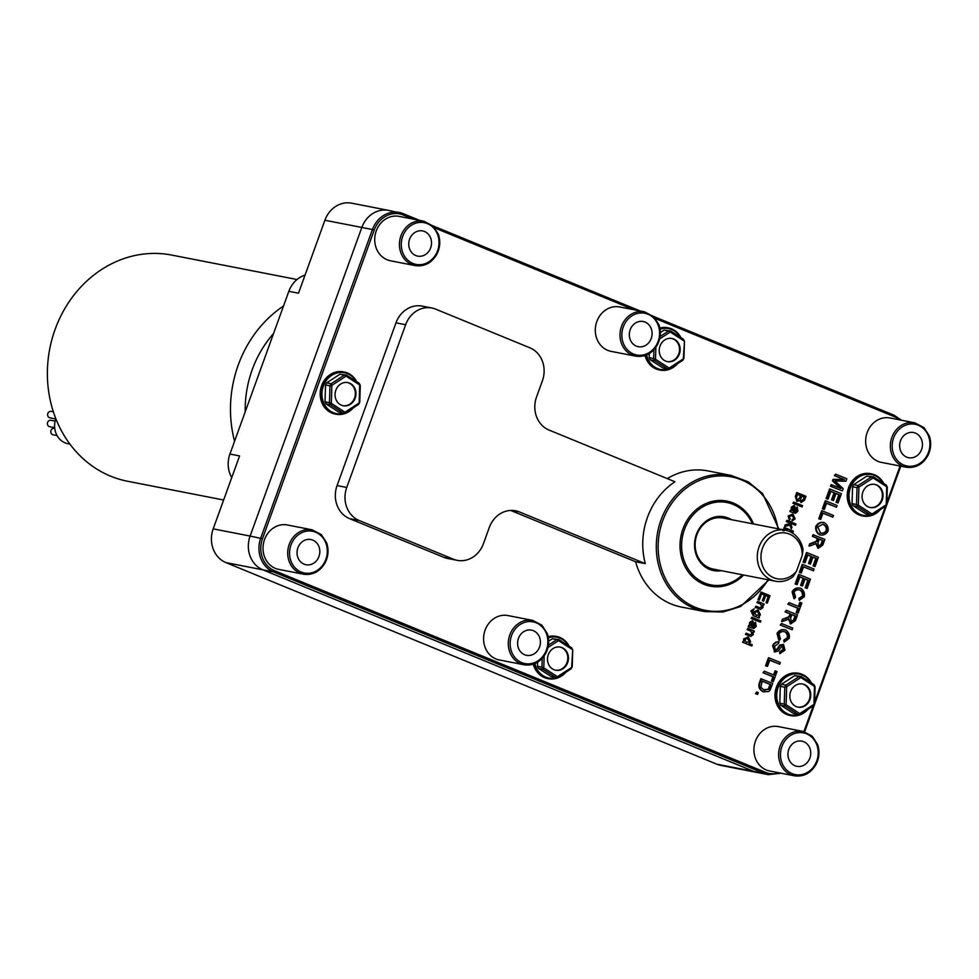 <?xml version="1.0" encoding="UTF-8"?>
<svg xmlns="http://www.w3.org/2000/svg" width="979" height="979" viewBox="0 0 979 979"><rect width="100%" height="100%" fill="white"/><g stroke="black" fill="none" stroke-linecap="round" stroke-linejoin="round"><path stroke-width="1.47" d="M305.032 275.148A25.943 22.921 101 0 0 288.842 291.301L298.497 293.186L324.893 220.251L361.826 227.458A26.482 23.41 -79 0 1 388.651 210.399A26.482 23.41 -79 0 1 392.555 211.562M779.162 772.847A25.124 22.199 -79 0 1 765.492 772.333L274.573 570.733A25.124 22.199 -79 0 1 262.47 538.719L374.186 230.114L372.436 229.527L260.72 538.144A26.482 23.41 101 0 0 273.484 571.895L764.403 773.496L753.793 771.415A26.482 23.41 101 0 0 757.697 772.59A26.482 23.41 -79 0 1 753.793 771.415L262.874 569.815A26.482 23.41 -79 0 1 250.11 536.064L361.826 227.458A26.482 23.41 101 0 1 388.651 210.399L351.718 203.191A26.482 23.41 101 0 0 324.893 220.251M262.47 538.719L250.11 536.064A26.482 23.41 101 0 0 262.874 569.815L753.793 771.415L716.861 764.207A26.482 23.41 101 0 0 720.777 765.382L768.307 774.67A26.482 23.41 101 0 1 764.403 773.496A1.371 0.624 -67.7 0 0 765.492 772.333M716.861 764.207L225.941 562.607L273.484 571.895A1.371 0.624 -67.7 0 0 274.573 570.733M374.186 230.114A25.124 22.199 -79 0 1 403.336 215.037A1.371 0.624 -67.7 0 0 403.226 213.655A1.371 0.624 -67.7 0 0 403.164 213.642A26.482 23.41 101 0 0 399.261 212.467A26.482 23.41 101 0 0 372.436 229.527L361.826 227.458L250.11 536.064L213.189 528.856A26.482 23.41 101 0 0 225.941 562.607M213.189 528.856L239.586 455.933L229.93 454.048A25.943 22.921 101 0 0 231.742 477.593M288.842 291.301L229.93 454.048M667.286 478.609A69.35 61.298 -79 0 1 707.976 470.911L731.178 475.439A69.35 61.298 101 0 0 659.124 525.882A69.35 61.298 101 0 0 694.368 608.497A69.35 61.298 101 0 0 704.611 611.581L722.845 612.046L740.626 606.515L768.833 579.935M704.611 611.581L681.408 607.053A69.35 61.298 -79 0 1 671.166 603.97A69.35 61.298 -79 0 1 635.652 561.762L510.671 510.438M645.308 563.647L519.396 511.931A25.943 22.921 101 0 0 515.566 510.781A25.943 22.921 101 0 0 489.292 527.497L483.467 543.626A25.943 22.921 -79 0 1 457.193 560.331A25.943 22.921 -79 0 1 453.363 559.18L359.22 520.522A25.943 22.921 -79 0 1 346.725 487.469L405.636 324.722A25.943 22.921 -79 0 1 431.898 308.006A25.943 22.921 -79 0 1 435.728 309.156L529.884 347.814A25.943 22.921 -79 0 1 542.378 380.868L536.541 396.997A25.943 22.921 101 0 0 549.035 430.05L674.959 481.754A69.35 61.298 101 0 0 645.308 563.647L635.652 561.762M753.952 632.201L753.035 631.822L753.243 634.612L750.771 636.436L749.681 636.069L745.68 634.429L746.145 633.168L750.085 634.796L752.386 633.964L750.954 631.112L747.405 629.656L747.87 628.396L754.368 631.076L753.952 632.201L753.071 631.896M750.489 636.374L745.435 634.38L746.145 633.168M749.841 634.747L752.129 633.915L750.709 631.063L747.161 629.607L747.87 628.396M760.414 622.179L751.199 618.447L751.909 617.247L760.867 620.931L760.414 622.179L751.456 618.495L751.909 617.247M763.742 605.181L762.812 604.802L763.033 607.592L760.561 609.403L759.459 609.036L755.47 607.396L755.923 606.148L759.875 607.763L762.164 606.931L760.744 604.092L757.195 602.636L757.648 601.375L764.146 604.043L763.742 605.181L762.861 604.863M760.561 609.403L755.213 607.347L755.923 606.148M759.618 607.714L761.919 606.882L760.487 604.043L756.938 602.587L757.648 601.375M795.499 525.282L790.383 523.178L791.95 527.24L791.362 528.868L789.98 525.05L784.754 526.482L785.317 524.94L789.539 523.838L789.111 522.651L786.529 521.599L786.981 520.338L795.951 524.022L795.499 525.282L790.408 523.239M791.362 528.868L789.759 525.099M784.754 526.482L785.072 524.891L789.282 523.789L788.854 522.602L786.284 521.55L786.981 520.338M795.511 513.302L790.139 511.625L790.616 510.316L791.497 510.389L791.546 507.281L794.324 505.507L795.535 508.064L794.862 511.65L796.233 511.809L797.126 510.536L797.175 506.926L797.958 511.087L795.511 513.302L789.882 511.576L790.359 510.267L791.252 510.34L791.301 507.232L794.079 505.458M794.899 511.723L796.869 510.487L796.331 508.052L797.175 506.926M801.116 502.606L799.439 500.318M796.918 501.444L795.352 496.463L796.771 492.559L805.986 496.292L804.603 500.134L801.067 502.582L799.696 500.367L796.82 501.407L795.609 496.512L797.016 492.608M802.131 506.963L792.904 503.23L793.614 502.019L802.584 505.702L802.131 506.963L793.161 503.279L793.614 502.019M789.612 520.167L788.352 516.104L792.941 514.122L795.132 518.907L791.999 521.024L792.28 519.727L794.214 518.589L792.5 515.431L789.258 516.471L790.2 519.005L789.355 520.118L788.095 516.055L792.684 514.073M791.999 521.024L792.035 519.678L793.957 518.54L791.901 515.26M782.833 530.594L784.546 528.929L783.726 528.587L784.155 527.424L793.369 531.156L792.917 532.417L789.747 531.169M767.316 603.113L766.263 602.685L768.454 596.627L765.713 595.501L763.657 601.167L762.592 600.739L764.648 595.061L761.601 593.812L759.325 600.103L758.272 599.662L761.038 592.026L769.996 595.709L767.316 603.113L766.006 602.636L768.197 596.578L765.688 595.55M763.657 601.167L762.347 600.69L764.403 595.012L761.589 593.861M759.325 600.103L758.015 599.613L761.038 592.026M753.634 614.396L753.536 611.997L757.979 610.137M753.585 610.003L752.068 611.312L752.508 613.784L753.891 614.445L753.781 612.046L757.709 610.052M758.236 610.186L760.426 614.788L758.713 616.562L759.496 616.892L759.08 618.055L753.218 615.693L750.917 610.896L754.075 608.828L752.839 610.162M753.806 628.53L748.433 626.854L748.898 625.532L749.792 625.618L749.841 622.497L752.618 620.723L753.818 623.293L753.157 626.866L754.515 627.025L755.409 625.752L755.458 622.142L756.253 626.303L753.806 628.53L748.176 626.805L748.654 625.483L749.547 625.569L749.584 622.448L752.361 620.674M753.181 626.952L755.164 625.703L754.625 623.268L755.458 622.142M743.82 641.453L743.599 638.981L748.152 637.182M748.397 637.231L750.66 641.759L749.033 643.436L752.251 644.757L751.786 646.005L742.828 642.322L743.245 641.159L744.064 641.502L743.856 639.03L747.858 637.084M751.786 646.005L742.571 642.273L743.245 641.159M764.012 691.945L762.714 691.602C759.361 689.485 758.187 686.732 759.202 683.318L760.879 678.692L772.712 683.428L770.13 690.048L768.65 691.59L763.339 691.725C759.985 689.608 758.823 686.854 759.826 683.44L761.503 678.814M779.676 664.19L769.788 660.127L767.512 666.43L766.19 665.891L769.078 657.888L780.287 662.489L779.676 664.19L769.751 660.25M767.512 666.43L765.554 665.769L768.454 657.766L769.078 657.888M779.492 640.45L777.656 633.609C779.639 630.403 782.331 629.203 785.709 630.011C788.67 632.055 789.845 634.857 789.233 638.394L784.142 642.114L784.399 640.303L787.973 637.843C788.266 635.028 787.3 632.997 785.085 631.761C782.307 631.137 780.263 631.883 778.978 633.988L780.483 638.908L778.856 640.327L777.032 633.486C779.015 630.28 781.707 629.081 785.085 629.889M785.709 630.011L784.705 629.754M784.142 642.114L783.775 640.18L787.349 637.721C787.642 634.906 786.675 632.875 784.46 631.639L784.057 631.492M790.396 623.843L789.001 619.034L782.221 621.579L782.992 619.462L789.563 616.941L789.955 616.011L790.665 614.053L785.684 612.01L786.308 610.309L797.518 614.91L795.462 620.588L790.751 623.892L788.376 618.912M782.221 621.579L781.597 621.457L782.368 619.34L788.939 616.819L789.331 615.889L790.041 613.931L785.06 611.887L786.308 610.309M794.581 598.732L792.757 591.903C794.74 588.697 797.432 587.498 800.81 588.293C803.759 590.349 804.934 593.139 804.334 596.688L799.243 600.396L799.5 598.585L803.074 596.125C803.367 593.311 802.401 591.292 800.186 590.043C797.395 589.419 795.364 590.166 794.079 592.271L795.572 597.19L793.957 598.61L792.121 591.781C794.116 588.575 796.796 587.376 800.186 588.171M800.81 588.293L799.806 588.049M799.243 600.396L798.864 598.463L802.45 596.003C802.743 593.188 801.777 591.169 799.562 589.921L799.158 589.786M813.476 570.818L803.588 566.755L801.311 573.058L799.99 572.507L802.878 564.516L814.087 569.117L813.476 570.818L803.551 566.878M801.311 573.058L799.366 572.385L802.254 564.393L802.878 564.516M818.028 548.375L815.703 543.418M809.56 546.074L808.935 545.952L809.694 543.834L816.266 541.314L817.379 538.426L812.399 536.382L813.011 534.693L824.844 539.417L822.788 545.083L818.077 548.387L816.339 543.541L809.56 546.074L810.318 543.957L816.902 541.436L817.294 540.518L818.003 538.548L813.023 536.504L813.635 534.815M832.896 517.169L823.009 513.106L820.732 519.408L819.411 518.87L822.299 510.867L833.508 515.468L832.896 517.169L822.972 513.229M820.732 519.408L818.774 518.748L821.675 510.744L822.299 510.867M838.036 502.973L836.702 502.435L839.444 494.872L836.017 493.465L833.459 500.55L832.126 500.012L834.695 492.914L830.89 491.348L828.038 499.217L826.717 498.666L830.18 489.108L841.389 493.71L838.036 502.973L836.078 502.313L838.819 494.75L835.98 493.575M833.459 500.55L831.501 499.89L834.071 492.792L830.841 491.47M828.038 499.217L826.092 498.544L829.556 488.986L830.18 489.108M842.381 490.956L830.547 486.233L831.134 484.605L841.145 488.57L833.117 480.983L833.667 479.465L844.547 479.686L835.014 475.757L835.601 474.13L846.811 478.731L845.893 481.276L834.977 480.983L843.213 488.68L842.381 490.956L831.171 486.355L831.771 484.727M840.263 488.215L832.493 480.86L833.043 479.343L843.922 479.563L834.389 475.635L835.601 474.13M836.494 507.232L826.606 503.169L824.33 509.472L823.009 508.933L825.897 500.93L837.106 505.531L836.494 507.232L826.57 503.292M824.33 509.472L822.372 508.811L825.273 500.807L825.897 500.93M820.353 535.011L819.399 534.779C816.449 532.686 815.262 529.859 815.837 526.298C817.832 523.19 820.451 521.917 823.694 522.492M824.318 522.615C827.451 524.683 828.699 527.546 828.05 531.181C826.141 534.277 823.461 535.525 820.023 534.901C817.086 532.809 815.899 529.982 816.462 526.421C818.456 523.312 821.087 522.04 824.318 522.615L823.474 522.407M815.017 566.56L813.696 566.021L816.425 558.446L813.011 557.039L810.441 564.137L809.119 563.586L811.677 556.5L807.871 554.934L805.019 562.79L803.698 562.252L807.161 552.694L818.371 557.296L815.017 566.56L813.059 565.899L815.801 558.324L812.962 557.161M810.441 564.137L808.483 563.463L811.053 556.378L807.822 555.056M805.019 562.79L803.074 562.13L806.537 552.572L807.161 552.694M807.1 588.428L805.778 587.877L808.519 580.314L805.093 578.907L802.523 585.993L801.201 585.454L803.771 578.369L799.953 576.802L797.114 584.659L795.78 584.12L799.243 574.563L810.453 579.164L807.1 588.428L805.154 587.755L807.883 580.192L805.044 579.03M802.523 585.993L800.577 585.332L803.135 578.246L799.916 576.912M797.114 584.659L795.156 583.998L798.619 574.44L799.243 574.563M798.387 606.442L799.867 602.342L801.825 603.003L798.154 613.148L796.833 612.609L798.362 608.375L788.474 604.312L789.086 602.611L798.974 606.674L800.504 602.464M798.154 613.148L796.196 612.487L797.738 608.253L787.85 604.19L789.086 602.611M792.133 629.791L780.287 625.055L781.536 623.488L792.745 628.09L792.133 629.791L780.924 625.177L781.536 623.488M774.695 650.178L776.812 649.334L779.798 645.075L783.518 644.39L784.974 650.166L779.884 653.617L780.471 651.977M779.725 653.58L779.725 651.83L783.016 649.579L782.405 645.932M779.725 651.83L783.641 649.701L783.029 646.054L781.854 646.14L778.378 650.937L774.854 651.99L772.59 645.761C774.095 642.873 776.017 641.563 778.354 641.857L778.978 641.979L778.427 643.607M773.581 674.972L775.062 670.872L777.008 671.545L773.337 681.69L772.015 681.139L773.545 676.905L763.669 672.854L764.281 671.153L774.169 675.216L775.686 670.994M773.337 681.69L771.391 681.017L772.92 676.783L763.033 672.732L764.281 671.153M757.66 694.405L755.47 693.634L756.743 691.969L758.309 692.618L757.66 694.405L756.094 693.756L756.743 691.969M415.182 265.603L390.474 260.781A22.615 19.996 -79 0 1 387.133 259.778A22.615 19.996 -79 0 1 375.642 232.831A22.615 19.996 -79 0 1 399.138 216.383L423.846 221.205A22.615 19.996 101 0 0 400.35 237.652A22.615 19.996 101 0 0 411.841 264.599A22.615 19.996 101 0 0 415.182 265.603C424.568 266.839 431.861 262.91 437.05 253.806C440.146 247.369 440.587 240.846 438.347 234.226L433.048 226.002L423.846 221.205M524.046 664.79L499.339 659.968A22.615 19.996 -79 0 1 495.998 658.977A22.615 19.996 -79 0 1 484.507 632.018A22.615 19.996 -79 0 1 508.003 615.571L532.711 620.392A22.615 19.996 101 0 0 509.202 636.839A22.615 19.996 101 0 0 520.706 663.799A22.615 19.996 101 0 0 524.046 664.79C533.433 666.026 540.714 662.098 545.903 653.005C549.011 646.568 549.439 640.033 547.212 633.413L541.913 625.189L532.711 620.392M906.101 467.203L881.394 462.382A22.615 19.996 -79 0 1 878.053 461.378A22.615 19.996 -79 0 1 866.562 434.431A22.615 19.996 -79 0 1 890.058 417.984L914.765 422.806A22.615 19.996 101 0 0 891.257 439.253A22.615 19.996 101 0 0 902.76 466.2A22.615 19.996 101 0 0 906.101 467.203C915.487 468.439 922.769 464.511 927.957 455.406C931.066 448.969 931.494 442.447 929.267 435.826L923.968 427.603L914.765 422.806M794.385 775.809L769.678 770.987A22.615 19.996 -79 0 1 766.337 769.996A22.615 19.996 -79 0 1 754.846 743.037A22.615 19.996 -79 0 1 778.342 726.589L803.049 731.411A22.615 19.996 101 0 0 779.541 747.858A22.615 19.996 101 0 0 791.044 774.817A22.615 19.996 101 0 0 794.385 775.809C803.771 777.045 811.053 773.116 816.241 764.024C819.35 757.587 819.79 751.052 817.551 744.432L812.252 736.208L803.049 731.411M635.763 356.185L611.055 351.363A22.615 19.996 -79 0 1 607.714 350.36A22.615 19.996 -79 0 1 596.223 323.413A22.615 19.996 -79 0 1 619.719 306.965L644.427 311.787A22.615 19.996 101 0 0 620.919 328.234A22.615 19.996 101 0 0 632.422 355.181A22.615 19.996 101 0 0 635.763 356.185C645.149 357.421 652.43 353.492 657.619 344.388C660.727 337.951 661.155 331.428 658.928 324.808L653.617 316.584L644.427 311.787M303.466 574.208L278.758 569.386A22.615 19.996 -79 0 1 275.417 568.395A22.615 19.996 -79 0 1 263.926 541.436A22.615 19.996 -79 0 1 287.422 524.989L312.13 529.81A22.615 19.996 101 0 0 288.634 546.258A22.615 19.996 101 0 0 300.125 573.217A22.615 19.996 101 0 0 303.466 574.208C312.852 575.444 320.145 571.516 325.334 562.423C328.43 555.986 328.871 549.452 326.631 542.831L321.332 534.607L312.13 529.81M457.193 560.331L447.538 558.446A25.943 22.921 -79 0 1 443.707 557.308L349.564 518.637A25.943 22.921 -79 0 1 337.07 485.584L395.981 322.837A25.943 22.921 -79 0 1 422.243 306.121L431.898 308.006M794.006 511.307L792.574 510.475L792.305 507.93L793.871 506.853L794.006 511.307M793.749 511.258L793.614 506.804M795.144 511.772L795.976 511.76M790.946 511.674L789.882 511.576M801.728 496.108L804.432 497.222L803.698 499.266L801.422 501.199L800.565 499.657L801.728 496.108M801.165 501.15L803.441 499.217L804.187 497.173L801.715 496.157M797.591 494.407L800.675 495.668L799.819 498.03L797.334 500.012L796.368 497.895L797.591 494.407M797.077 499.963L799.562 497.981L800.418 495.619L797.567 494.456M788.23 530.973L785.207 529.59M784.032 530.899L785.464 529.639L788.523 531.071M785.464 529.639L787.03 529.933M792.917 532.417L789.931 531.658M783.09 530.642L784.791 528.978L783.983 528.636L784.399 527.473M756.082 615.522L759.227 614.457L757.256 611.361M757.587 611.471L759.484 614.506L756.339 615.571L754.65 612.536L757.391 611.385M759.08 618.055L753.463 615.742L751.162 610.945L754.319 608.877M752.288 626.523L750.856 625.691L750.587 623.146L752.153 622.081L752.288 626.523M752.043 626.474L751.909 622.032M753.438 627.001L754.271 626.976M749.241 626.89L748.176 626.805M746.133 642.432L749.449 641.465L747.246 638.345M747.675 638.479L749.706 641.514L746.39 642.481L744.713 639.52L747.503 638.394M762.213 681.066L770.779 684.578L768.784 689.351L763.999 689.987L760.879 687.246L762.213 681.066M763.363 689.865L768.148 689.228L770.143 684.456L762.176 681.176M770.143 684.456L770.779 684.578M764.819 690.232L763.999 689.987M763.693 691.884L762.714 691.602M765.554 665.769L766.19 665.891M783.775 640.18L784.399 640.303M791.95 614.579L795.658 616.097L794.189 620.148L791.387 622.142L790.64 618.214L791.95 614.579M790.751 622.02L793.565 620.025L795.034 615.975L791.913 614.702M795.034 615.975L795.658 616.097M782.368 619.34L782.992 619.462M788.939 616.819L789.563 616.941M790.041 613.931L790.665 614.053M785.06 611.887L785.684 612.01M798.864 598.463L799.5 598.585M799.366 572.385L799.99 572.507M819.288 539.074L822.984 540.604L821.528 544.654L818.713 546.637L817.967 542.721L819.288 539.074M818.089 546.515L820.904 544.532L822.36 540.481L819.239 539.196M822.36 540.481L822.984 540.604M809.694 543.834L810.318 543.957M816.266 541.314L816.902 541.436M817.379 538.426L818.003 538.548M812.399 536.382L813.023 536.504M818.774 518.748L819.411 518.87M836.078 502.313L836.702 502.435M838.819 494.75L839.444 494.872M831.501 499.89L832.126 500.012M834.071 492.792L834.695 492.914M826.092 498.544L826.717 498.666M830.547 486.233L831.171 486.355M832.493 480.86L833.117 480.983M833.043 479.343L833.667 479.465M843.922 479.563L844.547 479.686M834.389 475.635L835.014 475.757M822.372 508.811L823.009 508.933M820.047 533.041C822.739 533.592 824.771 532.76 826.141 530.545C826.704 528.06 825.664 525.956 823.045 524.23L822.788 524.132M823.045 524.23L823.669 524.352C826.3 526.078 827.328 528.183 826.778 530.667C825.395 532.882 823.363 533.714 820.671 533.163L817.734 526.922L823.106 524.181M820.035 534.962L819.399 534.779M813.059 565.899L813.696 566.021M815.801 558.324L816.425 558.446M808.483 563.463L809.119 563.586M811.053 556.378L811.677 556.5M803.074 562.13L803.698 562.252M805.154 587.755L805.778 587.877M807.883 580.192L808.519 580.314M800.577 585.332L801.201 585.454M803.135 578.246L803.771 578.369M795.156 583.998L795.78 584.12M796.196 612.487L796.833 612.609M797.738 608.253L798.362 608.375M787.85 604.19L788.474 604.312M780.287 625.055L780.924 625.177M778.329 643.582L774.56 646.348L775.466 650.35M775.319 650.301L777.448 649.456L780.422 645.198L783.518 644.39M776.812 649.334L777.448 649.456M779.798 645.075L780.422 645.198M782.49 645.944L781.854 646.14M774.511 651.953L773.214 645.883C774.719 642.995 776.641 641.686 778.978 641.979M771.391 681.017L772.015 681.139M772.92 676.783L773.545 676.905M763.033 672.732L763.669 672.854M755.47 693.634L756.094 693.756M743.636 575.016A43.345 38.303 -79 0 1 710.228 586.176A43.345 38.303 -79 0 1 703.815 584.255A43.345 38.303 -79 0 1 681.788 532.613A43.345 38.303 -79 0 1 726.822 501.089A43.345 38.303 -79 0 1 753.585 523.985M304.077 564.161A12.837 11.344 -79 0 1 297.555 548.876A12.837 11.344 -79 0 1 310.881 539.539A12.837 11.344 -79 0 1 312.778 540.102A12.837 11.344 -79 0 1 319.301 555.399A12.837 11.344 -79 0 1 305.962 564.736A12.837 11.344 -79 0 1 304.077 564.161M636.362 346.138A12.837 11.344 -79 0 1 629.84 330.841A12.837 11.344 -79 0 1 643.179 321.516A12.837 11.344 -79 0 1 645.075 322.079A12.837 11.344 -79 0 1 651.586 337.363A12.837 11.344 -79 0 1 638.259 346.701A12.837 11.344 -79 0 1 636.362 346.138M794.985 765.762A12.837 11.344 -79 0 1 788.462 750.477A12.837 11.344 -79 0 1 801.801 741.14A12.837 11.344 -79 0 1 803.698 741.703A12.837 11.344 -79 0 1 810.22 757A12.837 11.344 -79 0 1 796.882 766.337A12.837 11.344 -79 0 1 794.985 765.762M524.646 654.743A12.837 11.344 -79 0 1 518.124 639.458A12.837 11.344 -79 0 1 531.462 630.121A12.837 11.344 -79 0 1 533.359 630.684A12.837 11.344 -79 0 1 539.882 645.981A12.837 11.344 -79 0 1 526.543 655.318A12.837 11.344 -79 0 1 524.646 654.743M415.781 255.556A12.837 11.344 -79 0 1 409.271 240.259A12.837 11.344 -79 0 1 422.598 230.934A12.837 11.344 -79 0 1 424.494 231.497A12.837 11.344 -79 0 1 431.017 246.781A12.837 11.344 -79 0 1 417.678 256.119A12.837 11.344 -79 0 1 415.781 255.556M906.701 457.156A12.837 11.344 -79 0 1 900.178 441.859A12.837 11.344 -79 0 1 913.517 432.534A12.837 11.344 -79 0 1 915.414 433.097A12.837 11.344 -79 0 1 921.937 448.382A12.837 11.344 -79 0 1 908.598 457.719A12.837 11.344 -79 0 1 906.701 457.156M742.461 574.783A41.962 37.08 -79 0 1 690.379 572.091A41.962 37.08 -79 0 1 698.578 509.741A41.962 37.08 -79 0 1 752.423 523.753M710.081 586.14A43.345 38.303 101 0 0 743.342 574.954M753.304 523.924A43.345 38.303 101 0 0 726.675 501.052M731.35 519.641A27.4 24.206 101 0 0 695.102 539.062A27.4 24.206 101 0 0 721.388 570.671M713.985 569.227A26.005 22.982 -79 0 1 713.25 569.093A26.005 22.982 -79 0 1 695.677 539.172A26.005 22.982 -79 0 1 723.212 518.05A26.005 22.982 -79 0 1 723.946 518.197M813.427 705.749L814.552 703.656L813.427 705.749L800.161 714.352L798.02 714.389L799.757 713.593L800.161 714.352M780.801 705.272L785.268 706.14L784.265 704.085L786.113 704.77L785.268 706.14L798.02 714.389L793.565 713.52L780.801 705.272L779.798 703.216L780.312 686.352L781.45 684.272L794.715 675.657L801.311 676.501L800.846 677.541L799.17 676.526L801.311 676.501L814.063 684.749L815.066 686.805L814.063 684.749M813.941 704.39L799.757 713.593L786.113 704.77L786.663 686.744L784.779 687.221L785.904 685.141L786.663 686.744L800.846 677.541L814.491 686.365L813.941 704.39M780.312 686.352L784.779 687.221L784.265 704.085L779.798 703.216M794.715 675.657L799.17 676.526L785.904 685.141L781.45 684.272M814.552 703.656L815.066 686.805M796.306 706.618A11.785 10.414 -79 0 1 790.31 692.569A11.785 10.414 -79 0 1 802.56 683.991A11.785 10.414 -79 0 1 810.526 697.562A11.785 10.414 -79 0 1 798.044 707.144A11.785 10.414 -79 0 1 796.306 706.618M797.726 707.071A11.785 10.414 101 0 0 809.89 697.44A11.785 10.414 101 0 0 802.242 683.942M790.775 715.612L789.943 715.453A21.501 19.005 -79 0 1 786.761 714.499A21.501 19.005 -79 0 1 775.845 688.886A21.501 19.005 -79 0 1 798.179 673.246L799.011 673.405A21.501 19.005 101 0 0 776.665 689.045A21.501 19.005 101 0 0 787.593 714.658A21.501 19.005 101 0 0 790.775 715.612A21.501 19.005 101 0 0 808.226 709.114M811.493 683.085A21.501 19.005 101 0 0 799.011 673.405M799.867 714.364A20.804 18.393 -79 0 1 788.144 714.07A20.804 18.393 -79 0 1 781.034 682.02A20.804 18.393 -79 0 1 810.783 682.632M806.941 709.959A20.804 18.393 -79 0 1 800.516 714.119M885.677 506.143L886.815 504.063L885.677 506.143L872.411 514.758L870.282 514.783L872.008 513.987L872.411 514.758M853.064 505.666L857.518 506.547L856.515 504.479L858.363 505.176L857.518 506.547L870.282 514.783L865.815 513.914L853.064 505.666L852.06 503.61L852.574 486.759L853.7 484.666L866.966 476.063L873.562 476.895L873.109 477.948L871.432 476.932L873.562 476.895L886.313 485.143L887.317 487.199L886.313 485.143M886.203 504.785L872.008 513.987L858.363 505.176L858.913 487.15L857.029 487.628L858.155 485.535L858.913 487.15L873.109 477.948L886.741 486.759L886.203 504.785M852.574 486.759L857.029 487.628L856.515 504.479L852.06 503.61M866.966 476.063L871.432 476.932L858.155 485.535L853.7 484.666M886.815 504.063L887.317 487.199M868.557 507.024A11.785 10.414 -79 0 1 862.56 492.975A11.785 10.414 -79 0 1 874.81 484.397A11.785 10.414 -79 0 1 882.789 497.968A11.785 10.414 -79 0 1 870.294 507.538A11.785 10.414 -79 0 1 868.557 507.024M869.976 507.477A11.785 10.414 101 0 0 882.14 497.846A11.785 10.414 101 0 0 874.492 484.336M863.025 516.019L862.193 515.847A21.501 19.005 -79 0 1 859.024 514.905A21.501 19.005 -79 0 1 848.095 489.28A21.501 19.005 -79 0 1 870.429 473.652L871.261 473.812A21.501 19.005 101 0 0 848.928 489.451A21.501 19.005 101 0 0 859.843 515.064A21.501 19.005 101 0 0 863.025 516.019A21.501 19.005 101 0 0 880.488 509.521M883.756 483.491A21.501 19.005 101 0 0 871.261 473.812M872.118 514.758A20.804 18.393 -79 0 1 860.406 514.477A20.804 18.393 -79 0 1 853.296 482.414A20.804 18.393 -79 0 1 883.046 483.026M879.191 510.365A20.804 18.393 -79 0 1 872.766 514.526M682.816 360.235L683.942 358.143L682.816 360.235L669.55 368.838L667.409 368.875L669.146 368.08L669.55 368.838M650.203 359.758L654.657 360.627L653.654 358.571L655.502 359.256L654.657 360.627L667.409 368.875L662.954 368.006L650.203 359.758L649.199 357.702L649.322 353.578M659.638 338.905L670.248 332.028L668.571 331.012L670.701 330.988L670.248 332.028L683.88 340.851L683.452 339.236L684.456 341.292L683.33 358.865L669.146 368.08L655.502 359.256L655.869 347.325M653.923 349.76L653.654 358.571L649.199 357.702M660.336 332.591L664.105 330.143L670.701 330.988L683.452 339.236M664.105 330.143L668.571 331.012L660.091 336.519M683.942 358.143L684.456 341.292M665.696 361.104A11.785 10.414 -79 0 1 659.699 347.055A11.785 10.414 -79 0 1 671.949 338.477A11.785 10.414 -79 0 1 679.915 352.048A11.785 10.414 -79 0 1 667.433 361.618A11.785 10.414 -79 0 1 665.696 361.104M667.115 361.557A11.785 10.414 101 0 0 679.279 351.926A11.785 10.414 101 0 0 671.631 338.428M645.785 355.316A21.501 19.005 101 0 0 656.982 369.144A21.501 19.005 101 0 0 660.164 370.099L659.332 369.94A21.501 19.005 -79 0 1 656.163 368.985A21.501 19.005 -79 0 1 645.063 355.573M659.834 328.026A21.501 19.005 -79 0 1 667.568 327.732L668.4 327.892A21.501 19.005 101 0 0 659.907 328.406M660.164 370.099A21.501 19.005 101 0 0 677.627 363.601M680.894 337.571A21.501 19.005 101 0 0 668.4 327.892M669.257 368.85A20.804 18.393 -79 0 1 657.533 368.557A20.804 18.393 -79 0 1 646.654 354.961M660.042 329.238A20.804 18.393 -79 0 1 680.185 337.119M676.33 364.445A20.804 18.393 -79 0 1 669.905 368.606M571.1 668.841L572.238 666.76L571.1 668.841L557.834 677.456L555.705 677.48L557.43 676.685L557.834 677.456M538.487 668.363L542.941 669.232L541.938 667.176L543.786 667.862L542.941 669.232L555.705 677.48L551.238 676.611L538.487 668.363L537.483 666.307L537.606 662.183M547.922 647.523L558.532 640.633L556.855 639.617L558.985 639.593L558.532 640.633L572.164 649.456L571.736 647.841L572.739 649.897L571.614 667.482L557.43 676.685L543.786 667.862L544.153 655.942M542.207 658.365L541.938 667.176L537.483 666.307M548.619 641.196L552.389 638.749L558.985 639.593L571.736 647.841M552.389 638.749L556.855 639.617L548.375 645.124M572.238 666.76L572.739 649.897M553.979 669.709A11.785 10.414 -79 0 1 547.983 655.661A11.785 10.414 -79 0 1 560.233 647.095A11.785 10.414 -79 0 1 568.212 660.654A11.785 10.414 -79 0 1 555.717 670.236A11.785 10.414 -79 0 1 553.979 669.709M555.399 670.162A11.785 10.414 101 0 0 567.563 660.531A11.785 10.414 101 0 0 559.915 647.033M534.069 663.921A21.501 19.005 101 0 0 545.266 677.749A21.501 19.005 101 0 0 548.448 678.704L547.616 678.545A21.501 19.005 -79 0 1 544.446 677.59A21.501 19.005 -79 0 1 533.347 664.178M548.118 636.631A21.501 19.005 -79 0 1 555.852 636.338L556.684 636.497A21.501 19.005 101 0 0 548.191 637.011M548.448 678.704A21.501 19.005 101 0 0 565.911 672.206M569.178 646.177A21.501 19.005 101 0 0 556.684 636.497M557.54 677.456A20.804 18.393 -79 0 1 545.829 677.162A20.804 18.393 -79 0 1 534.938 663.578M548.338 637.843A20.804 18.393 -79 0 1 568.469 645.724M564.614 673.05A20.804 18.393 -79 0 1 558.189 677.211M358.632 404.351L359.77 402.259L358.632 404.351L345.367 412.954L343.237 412.991L344.963 412.196L345.367 412.954M326.019 403.874L330.474 404.743L329.47 402.687L331.33 403.372L330.474 404.743L343.237 412.991L338.771 412.11L326.019 403.874L325.016 401.806L325.53 384.955L326.656 382.862L339.921 374.259L346.517 375.104L346.064 376.144L344.388 375.128L346.517 375.104L359.281 383.34L360.284 385.408L359.281 383.34M359.158 402.981L344.963 412.196L331.33 403.372L331.869 385.347L329.984 385.824L331.11 383.744L331.869 385.347L346.064 376.144L359.697 384.955L359.158 402.981M325.53 384.955L329.984 385.824L329.47 402.687L325.016 401.806M339.921 374.259L344.388 375.128L331.11 383.744L326.656 382.862M359.77 402.259L360.284 385.408M341.512 405.22A11.785 10.414 -79 0 1 335.528 391.172A11.785 10.414 -79 0 1 347.778 382.593A11.785 10.414 -79 0 1 355.744 396.165A11.785 10.414 -79 0 1 343.25 405.734A11.785 10.414 -79 0 1 341.512 405.22M342.944 405.673A11.785 10.414 101 0 0 355.108 396.042A11.785 10.414 101 0 0 347.447 382.544M335.981 414.215L335.148 414.056A21.501 19.005 -79 0 1 331.979 413.101A21.501 19.005 -79 0 1 321.051 387.488A21.501 19.005 -79 0 1 343.384 371.849L344.216 372.008A21.501 19.005 101 0 0 321.883 387.647A21.501 19.005 101 0 0 332.799 413.26A21.501 19.005 101 0 0 335.981 414.215A21.501 19.005 101 0 0 353.443 407.717M356.711 381.688A21.501 19.005 101 0 0 344.216 372.008M345.073 412.967A20.804 18.393 -79 0 1 333.362 412.673A20.804 18.393 -79 0 1 326.252 380.611A20.804 18.393 -79 0 1 356.001 381.223M352.146 408.561A20.804 18.393 -79 0 1 345.734 412.722M223.628 500L127.662 481.276A115.228 101.828 -79 0 1 49.782 348.671A115.228 101.828 -79 0 1 171.802 255.091L297.004 279.517M69.901 444.087L67.906 443.695A19.115 16.888 -79 0 1 55.815 418.669M57.063 435.569L53.001 434.774A3.28 2.9 -79 0 1 54.249 428.337L54.763 428.447M54.677 427.701L49.488 426.685A3.28 2.9 -79 0 1 50.737 420.26L55.118 421.105M55.717 418.951L49.868 417.813A3.28 2.9 -79 0 1 51.128 411.376L53.355 411.816M803.013 549.464A25.992 22.97 101 0 0 785.342 530.19A25.992 22.97 101 0 0 758.346 549.084A25.992 22.97 101 0 0 771.55 580.058A25.992 22.97 101 0 0 775.392 581.208A25.992 22.97 101 0 0 793.223 576.509L796.465 571.271A23.263 20.559 -79 0 1 763.791 568.566A23.263 20.559 -79 0 1 776.359 533.836A23.263 20.559 -79 0 1 802.29 555.191L803.013 549.464M796.465 571.271L802.29 555.191M900.056 466.028L886.852 502.496M885.493 506.265L814.601 702.09M813.231 705.871L803.918 731.607M655.453 318.579L894.243 416.638A25.124 22.199 -79 0 1 899.53 419.832M403.336 215.037L413.346 219.149M434.872 227.997L633.927 309.731M769.176 687.148L769.8 687.27M768.148 689.228L768.784 689.351M759.202 683.318L759.826 683.44M777.032 633.486L777.656 633.609M787.349 637.721L787.973 637.843M793.565 620.025L794.189 620.148M790.126 623.77L790.751 623.892M785.317 618.593L785.941 618.716M789.331 615.889L789.955 616.011M792.121 591.781L792.757 591.903M802.45 596.003L803.074 596.125M820.904 544.532L821.528 544.654M812.643 543.1L813.268 543.223M816.67 540.396L817.294 540.518M826.141 530.545L826.778 530.667M815.837 526.298L816.462 526.421M783.016 649.579L783.641 649.701M774.23 651.867L774.854 651.99M772.59 645.761L773.214 645.883M768.038 579.776A67.992 60.086 -79 0 1 695.457 607.347A67.992 60.086 -79 0 1 680.686 492.878A67.992 60.086 -79 0 1 777.999 528.746M894.243 416.638A1.371 0.624 -67.7 0 0 894.145 415.255A1.371 0.624 -67.7 0 0 894.084 415.243L653.446 316.413L894.145 415.255L901.463 420.211M640.119 310.943L432.865 225.831L640.144 310.955M419.538 220.361L403.275 213.679M301.214 572.054A21.257 18.785 -79 0 1 296.918 535.966A21.257 18.785 -79 0 1 327.145 548.375A21.257 18.785 -79 0 1 301.214 572.054M633.511 354.031A21.257 18.785 -79 0 1 629.216 317.942A21.257 18.785 -79 0 1 659.43 330.351A21.257 18.785 -79 0 1 633.511 354.031M792.133 773.655A21.257 18.785 -79 0 1 787.838 737.566A21.257 18.785 -79 0 1 818.052 749.975A21.257 18.785 -79 0 1 792.133 773.655M521.795 662.636A21.257 18.785 -79 0 1 517.499 626.548A21.257 18.785 -79 0 1 547.714 638.957A21.257 18.785 -79 0 1 521.795 662.636M412.93 263.449A21.257 18.785 -79 0 1 408.635 227.361A21.257 18.785 -79 0 1 438.861 239.769A21.257 18.785 -79 0 1 412.93 263.449M903.85 465.049A21.257 18.785 -79 0 1 899.554 428.961A21.257 18.785 -79 0 1 929.769 441.37A21.257 18.785 -79 0 1 903.85 465.049M346.725 487.469L337.07 485.584M349.564 518.637L359.22 520.522M453.363 559.18L443.707 557.308M395.981 322.837L405.636 324.722M511.576 510.414L519.396 511.931M245.203 411.853A104.3 92.185 -79 0 1 273.569 333.496M283.506 306.023A115.228 101.828 101 0 0 234.581 441.199M778.794 528.905L762.653 493.661L748.25 481.852L731.178 475.439M419.575 220.373L403.226 213.655L388.651 210.399M781.083 773.214L768.307 774.67M900.79 466.163L804.628 731.802M712.516 568.946L775.392 581.208M722.478 517.915L785.342 530.19"/></g></svg>
